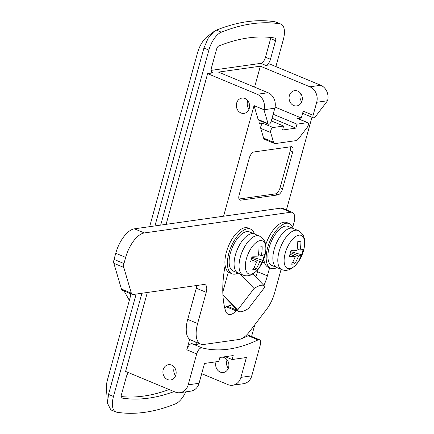 <?xml version="1.0" encoding="UTF-8"?>
<svg xmlns="http://www.w3.org/2000/svg" width="434" height="434" viewBox="0 0 434 434"><rect width="100%" height="100%" fill="white"/><g stroke="black" fill="none" stroke-linecap="round" stroke-linejoin="round"><path stroke-width="0.65" d="M301.733 101.773A7.714 6.602 82 0 1 300.241 94.118A7.714 6.602 82 0 1 300.529 93.261M289.38 95.654A7.714 6.602 82 0 1 294.621 90.646A7.714 6.602 82 0 1 302.021 100.916A7.714 6.602 82 0 1 296.78 105.923A7.714 6.602 82 0 1 289.38 95.654M247.798 100.715A7.714 6.602 -98 0 0 247.51 101.572A7.714 6.602 -98 0 0 248.997 109.227M236.649 103.108A7.714 6.602 82 0 1 241.89 98.1A7.714 6.602 82 0 1 249.29 108.37A7.714 6.602 82 0 1 244.049 113.377A7.714 6.602 82 0 1 236.649 103.108M174.365 367.3A7.714 6.602 -98 0 0 174.077 368.157A7.714 6.602 -98 0 0 175.569 375.811M163.222 369.692A7.714 6.602 82 0 1 168.463 364.685A7.714 6.602 82 0 1 175.857 374.954A7.714 6.602 82 0 1 170.622 379.962A7.714 6.602 82 0 1 163.222 369.692M228.3 368.358A7.714 6.602 82 0 1 226.808 360.703A7.714 6.602 82 0 1 227.096 359.846M221.845 357.177A7.714 6.602 82 0 1 228.588 367.5A7.714 6.602 82 0 1 223.353 372.508A7.714 6.602 82 0 1 215.953 362.238A7.714 6.602 82 0 1 216.083 361.804M219.837 357.594A7.714 6.602 82 0 1 220.548 357.356M110.849 409.875L107.448 403.202L108.522 394.425L136.167 294.057M154.938 225.919L203.931 48.038L208.065 38.425L213.924 31.568L216.398 30.13C237.593 21.662 257.183 18.89 275.167 21.819L281.004 24.136A18.152 8.382 -67.4 0 1 283.331 39.581L275.888 66.597M106.466 388.576A18.152 8.382 -67.4 0 1 106.449 388.387A18.152 8.382 -67.4 0 1 107.523 379.598L131.122 293.916M149.649 226.667L197.519 52.861A18.152 8.382 -67.4 0 1 207.561 36.353L213.924 31.568M273.094 127.52A3.027 1.4 112.6 0 0 271.179 129.478A3.027 1.4 112.6 0 0 270.664 132.516L260.753 128.393A3.027 1.4 112.6 0 1 261.268 125.35A3.027 1.4 112.6 0 1 263.183 123.397L273.094 127.52L283.619 126.034L282.529 130.005L295.863 128.122L296.959 124.151L273.154 114.24M274.494 143.486L264.583 139.363A6.049 2.794 -67.4 0 1 263.606 138.093L273.518 142.222A6.049 2.794 112.6 0 0 274.494 143.486A6.049 2.794 112.6 0 0 275.254 143.573L295.95 140.643A6.049 2.794 112.6 0 0 298.597 138.674L307.245 127.346A3.027 1.4 112.6 0 0 307.863 122.703L297.952 118.58A3.027 1.4 112.6 0 0 297.572 118.536L301.315 118.01L303.203 111.158A3.027 1.4 112.6 0 0 303.588 113.735L313.5 117.858A3.027 1.4 112.6 0 0 315.209 116.92L327.551 100.748L316.695 102.283L313.109 115.287A3.027 1.4 112.6 0 0 313.5 117.858M307.863 122.703A3.027 1.4 112.6 0 0 307.484 122.665L296.959 124.151M223.586 216.213L254.053 105.608L258.127 119.458A3.027 1.4 112.6 0 0 258.615 120.093L268.521 124.216A3.027 1.4 112.6 0 0 271.239 121.205L274.82 108.202L263.964 109.737A12.103 10.356 -98 0 0 257.178 94.265L207.62 73.639L166.113 224.34M258.127 119.458L268.038 123.587A3.027 1.4 112.6 0 0 268.521 124.216M189.674 339.339L186.794 349.788A6.049 2.794 -67.4 0 1 192.056 343.706L201.967 347.835A269.286 124.341 112.6 0 0 258.089 339.898L248.177 335.775A6.049 2.794 -67.4 0 1 249.604 335.65L259.516 339.779A6.049 2.794 112.6 0 0 258.089 339.898M201.967 347.835A6.049 2.794 112.6 0 0 196.705 353.911L188.188 384.828L199.049 383.293L204.517 363.442L218.785 361.424L219.875 357.453L233.215 355.565L232.119 359.536L246.387 357.518L240.919 377.374L251.78 375.839L260.291 344.927A6.049 2.794 112.6 0 0 259.516 339.779M273.518 142.222L270.664 132.516M268.038 123.587L263.964 109.737L254.053 105.608M316.695 102.283A12.103 10.356 -98 0 0 309.909 86.811L260.351 66.185L254.584 87.131M301.315 118.01L275.075 107.084M260.302 120.798L259.44 123.929L263.183 123.397M257.178 94.265L268.033 92.73L218.481 72.104L260.351 66.185M268.033 92.73A12.103 10.356 82 0 1 274.82 108.202M211.146 70.379L260.829 63.353A6.049 2.794 112.6 0 0 265.489 57.245L270.621 38.61A3.027 1.4 112.6 0 0 270.805 37.476M249.29 158.068L239.134 194.937A6.049 2.794 112.6 0 0 239.91 200.085A6.049 2.794 112.6 0 0 240.675 200.172L277.896 194.909A6.049 2.794 112.6 0 0 282.561 188.795L292.717 151.933A6.049 2.794 112.6 0 0 291.941 146.784A6.049 2.794 112.6 0 0 291.176 146.697L253.955 151.96A6.049 2.794 112.6 0 0 249.29 158.068M222.805 292.098L228.322 272.069M192.056 343.706A269.286 124.341 112.6 0 0 197.861 344.943A9.076 4.194 -67.4 0 1 197.416 344.818A9.076 4.194 -67.4 0 1 195.777 342.063M263.606 138.093L260.753 128.393M251.574 336.469L254.801 324.746M286.435 209.91L311.965 117.223M241.771 338.585A269.286 124.341 112.6 0 0 248.177 335.775M160.683 225.105L208.89 50.1A18.152 8.382 -67.4 0 1 221.351 32.192A363.079 167.649 -67.4 0 1 280.125 23.881A18.152 8.382 -67.4 0 1 281.004 24.136M185.757 391.869A18.152 8.382 -67.4 0 1 175.455 403.875A363.079 167.649 -67.4 0 1 116.686 412.186A18.152 8.382 -67.4 0 1 115.807 411.937A18.152 8.382 -67.4 0 1 113.48 396.492L141.918 293.248M211.689 72.304L213.051 72.869L207.62 73.639M213.051 72.869A6.049 2.794 -67.4 0 1 212.286 72.787A6.049 2.794 -67.4 0 1 211.51 67.639L216.642 49.004A3.027 1.4 112.6 0 1 218.72 46.02A347.949 160.667 112.6 0 1 275.042 38.056A3.027 1.4 112.6 0 1 275.189 38.1A3.027 1.4 112.6 0 1 275.579 40.677L270.447 59.306A6.049 2.794 -67.4 0 1 265.782 65.415L260.829 63.353M309.909 86.811L320.764 85.276L271.212 64.65L265.782 65.415M128.404 372.584A6.049 2.794 -67.4 0 0 126.365 376.761L121.232 395.396A3.027 1.4 112.6 0 0 121.618 397.967A3.027 1.4 112.6 0 0 121.764 398.011A347.949 160.667 112.6 0 0 174.072 391.593M147.343 292.478L125.6 371.417L175.157 392.043A12.103 10.356 -98 0 0 179.974 392.683A12.103 10.356 -98 0 0 188.188 384.828M240.919 377.374A12.103 10.356 -98 0 1 232.705 385.229A12.103 10.356 -98 0 1 227.888 384.589L201.691 373.69M251.78 375.839A12.103 10.356 82 0 1 243.561 383.694L232.705 385.229M320.764 85.276A12.103 10.356 82 0 1 327.551 100.748M271.315 120.912L283.619 126.034M249.561 105.31A13.009 3.043 15.4 0 0 247.255 104.854M199.049 383.293A12.103 10.356 82 0 1 190.83 391.148L179.974 392.683M225.279 356.688L232.119 359.536M295.863 128.122L272.064 118.211M121.048 396.53A347.949 160.667 112.6 0 0 169.119 389.531M239.009 199.022L275.422 193.879A6.049 2.794 112.6 0 0 280.082 187.765L290.238 150.896A6.049 2.794 112.6 0 0 290.368 146.811M254.08 288.496A18.152 6.054 -43.8 0 1 261.409 285.241A18.152 6.054 -43.8 0 1 264.382 285.914A18.152 6.054 -43.8 0 1 264.935 286.961L248.492 308.476A18.152 6.054 -43.8 0 1 238.19 311.059A18.152 6.054 -43.8 0 1 237.637 310.012L254.08 288.496L240.018 273.849M222.908 294.67L237.637 310.012M292.717 227.215L293.959 222.696A12.103 5.588 112.6 0 0 292.407 212.4A12.103 5.588 112.6 0 0 290.883 212.226L144.321 232.944A24.206 11.175 112.6 0 0 125.665 257.384L123.967 263.546A6.049 2.794 112.6 0 0 123.771 267.425L131.334 293.145A6.049 2.794 112.6 0 0 132.31 294.409A6.049 2.794 112.6 0 0 133.07 294.496L203.904 284.487A9.076 4.194 -67.4 0 1 205.049 284.612A9.076 4.194 -67.4 0 1 206.215 292.337L197.622 323.531A24.206 11.175 112.6 0 0 200.725 344.124A24.206 11.175 112.6 0 0 203.779 344.466L238.966 339.491A24.206 11.175 112.6 0 0 249.566 331.609L266.622 309.263A24.206 11.175 112.6 0 0 274.679 292.706L281.113 269.335M224.801 308.183A17.246 7.964 112.6 0 0 226.293 306.795A3.027 1.4 -67.4 0 1 227.28 306.171L237.192 310.299A56.67 26.17 112.6 0 0 237.691 310.207M237.192 310.299A3.027 1.4 112.6 0 0 236.204 310.918L226.293 306.795M225.132 265.489A92.887 42.89 112.6 0 0 225.458 310.625A17.246 7.964 112.6 0 0 228.23 314.232A17.246 7.964 112.6 0 0 236.204 310.918M263.905 285.415A30.255 13.969 112.6 0 0 267.398 275.834L269.606 267.821M227.28 306.171A56.67 26.17 112.6 0 0 232.098 304.711M255.789 276.963A30.255 13.969 112.6 0 0 257.487 271.706L258.197 269.134M123.771 267.425L113.86 263.302L121.428 289.022L131.334 293.145M113.86 263.302A6.049 2.794 -67.4 0 1 114.055 259.418L123.967 263.546M125.665 257.384L115.753 253.261L114.055 259.418M115.753 253.261A24.206 11.175 -67.4 0 1 134.41 228.821L144.321 232.944M290.883 212.226L280.972 208.103L134.41 228.821M280.972 208.103A12.103 5.588 -67.4 0 1 282.496 208.271L292.407 212.4M200.725 344.124L190.814 339.996A24.206 11.175 -67.4 0 1 187.71 319.408L197.622 323.531M206.215 292.337L196.304 288.209L187.71 319.408M196.304 288.209A9.076 4.194 112.6 0 0 196.814 285.485M132.31 294.409L122.399 290.286A6.049 2.794 -67.4 0 1 121.428 289.022M289.755 268.668A17.881 8.257 112.6 0 0 303.534 250.613A17.881 8.257 112.6 0 0 298.983 235.152A17.881 8.257 112.6 0 0 285.203 253.206A17.881 8.257 112.6 0 0 289.755 268.668M274.147 249.55A21.179 9.781 112.6 0 0 276.865 267.566A21.179 9.781 -67.4 0 1 275.975 244.255A21.179 9.781 -67.4 0 1 293.145 228.458A21.179 9.781 112.6 0 0 274.147 249.55M289.977 254.226L295.283 256.44A39.212 9.179 15.4 0 1 289.283 256.483A38.886 21.765 -84 0 0 290.894 250.64A39.212 9.179 -164.6 0 0 296.894 250.597A39.212 33.548 82 0 0 297.746 241.662L300.941 241.212A39.212 33.548 -98 0 1 300.089 250.147A39.212 9.179 -164.6 0 0 303.203 248.899A38.886 37.785 23.3 0 1 301.597 254.742L290.661 251.639M295.283 256.44A39.212 33.548 82 0 1 291.545 264.176A38.886 16.156 -139 0 0 293.221 264.04A38.886 16.156 -139 0 0 294.74 263.72A39.212 33.548 -98 0 0 298.478 255.984A39.212 9.179 15.4 0 0 301.597 254.742M298.478 255.984L290.411 252.631M294.74 263.72L292.993 261.675M297.192 248.937L300.089 250.147M281.818 269.628L271.912 265.505A21.179 9.781 -67.4 0 1 271.022 242.194A21.179 9.781 -67.4 0 1 288.187 226.396L298.093 230.519A21.179 9.781 112.6 0 0 279.1 251.606A21.179 9.781 112.6 0 0 281.818 269.628C284.324 270.599 286.852 270.583 289.407 269.585L291.111 268.787L294.816 266.004L298.229 261.984L303.545 250.586C304.896 244.304 305.069 240.035 304.066 237.778C303.757 235.255 301.766 232.836 298.093 230.519M276.908 267.583A24.206 11.175 -67.4 0 1 270.745 268.299A24.206 11.175 -67.4 0 1 267.642 247.706A24.206 11.175 -67.4 0 1 289.353 223.602A24.206 11.175 -67.4 0 1 293.183 228.474M270.745 268.299L268.272 267.268A24.206 11.175 -67.4 0 1 263.796 259.098M265.668 244.966A24.206 11.175 -67.4 0 1 286.874 222.571L289.353 223.602M250.982 274.147A17.881 8.257 112.6 0 0 264.762 256.098A17.881 8.257 112.6 0 0 260.21 240.631A17.881 8.257 112.6 0 0 246.431 258.686A17.881 8.257 112.6 0 0 250.982 274.147M235.374 255.029A21.179 9.781 112.6 0 0 238.092 273.046A21.179 9.781 -67.4 0 1 237.203 249.734A21.179 9.781 -67.4 0 1 254.373 233.942A21.179 9.781 112.6 0 0 235.374 255.029M251.205 259.711L256.51 261.919A39.212 9.179 15.4 0 1 250.51 261.962A38.886 21.765 -84 0 0 252.121 256.12A39.212 9.179 -164.6 0 0 258.122 256.076A39.212 33.548 82 0 0 258.973 247.141L262.169 246.691A39.212 33.548 -98 0 1 261.317 255.626A39.212 9.179 -164.6 0 0 264.431 254.378A38.886 37.785 23.3 0 1 262.825 260.221L251.888 257.123M256.51 261.919A39.212 33.548 82 0 1 252.772 269.655A38.886 16.156 -139 0 0 254.449 269.519A38.886 16.156 -139 0 0 255.968 269.205A39.212 33.548 -98 0 0 259.706 261.469A39.212 9.179 15.4 0 0 262.825 260.221M259.706 261.469L251.639 258.111M255.968 269.205L254.221 267.154M258.42 254.422L261.317 255.626M243.045 275.107L233.139 270.984A21.179 9.781 -67.4 0 1 232.25 247.673A21.179 9.781 -67.4 0 1 249.414 231.875L259.32 235.998A21.179 9.781 112.6 0 0 240.327 257.091A21.179 9.781 112.6 0 0 243.045 275.107C245.552 276.078 248.08 276.062 250.635 275.064L252.333 274.266L256.044 271.483L259.456 267.463L264.773 256.065C266.123 249.783 266.297 245.514 265.293 243.257C264.984 240.74 262.993 238.32 259.32 235.998M238.13 273.062A24.206 11.175 -67.4 0 1 231.973 273.778A24.206 11.175 -67.4 0 1 228.87 253.185A24.206 11.175 -67.4 0 1 250.581 229.087A24.206 11.175 -67.4 0 1 254.411 233.959M231.973 273.778L229.499 272.747A24.206 11.175 -67.4 0 1 226.391 252.154A24.206 11.175 -67.4 0 1 248.102 228.051L250.581 229.087M307.484 122.665L297.572 118.536M303.203 111.158L313.109 115.287M275.167 21.819L280.125 23.881M108.522 394.425L113.48 396.492M203.931 48.038L208.89 50.1M216.398 30.13L221.351 32.192M197.861 344.943L197.014 344.591M196.705 353.911L186.794 349.788M121.487 397.891L121.764 398.011M270.621 38.61L275.579 40.677M265.489 57.245L270.447 59.306M290.238 150.896L292.717 151.933M280.082 187.765L282.561 188.795M275.422 193.879L277.896 194.909M239.313 199.602L240.675 200.172M129.94 293.427A72.538 62.062 -98 0 0 130.84 294.936M264.659 263.053L262.51 262.158M257.487 271.706L267.398 275.834M106.449 388.387L107.448 403.202M110.849 409.87L115.807 411.937M264.382 285.914L252.892 273.946M238.19 311.059L222.935 295.169M129.348 300.35L124.064 290.981"/></g></svg>
